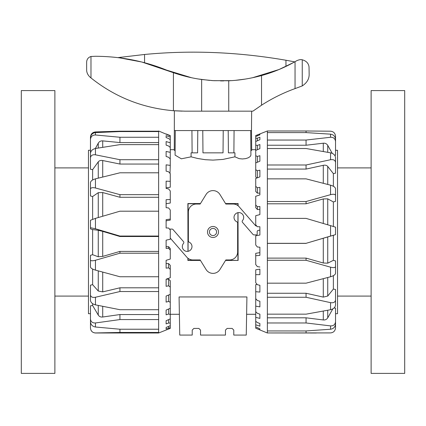 <?xml version="1.0" encoding="UTF-8"?>
<svg xmlns="http://www.w3.org/2000/svg" width="426" height="426" viewBox="0 0 426 426"><rect width="100%" height="100%" fill="white"/><g stroke="black" fill="none" stroke-linecap="round" stroke-linejoin="round"><path stroke-width="0.64" d="M174.362 110.787L182.083 111.138L174.362 110.787L174.293 150.309L175.118 150.697L174.351 150.335M197.696 158.488L191.088 156.827L181.364 158.807L175.081 155.117L175.294 130.569L191.924 130.569L192.115 152.849M191.088 156.827L191.072 152.849L197.595 152.849L197.786 130.569L202.776 130.569L202.968 152.849L223.032 152.849L223.224 130.569L228.214 130.569L228.405 152.849L234.928 152.849L234.912 156.827L222.974 159.415L213 160.107L205.194 159.686L197.542 158.456M250.882 150.697L251.707 150.309L251.484 130.569L250.706 130.569L250.919 155.117L250.254 156.475L248.326 157.764L245.632 158.637L242.389 158.962L239.151 158.637L234.912 156.827M250.706 130.569L234.076 130.569L233.885 152.849M225.54 203.548L238.118 203.548L238.091 205.763M238.022 212.654L238.118 260.435L225.54 260.435M200.46 260.435L187.882 260.435L187.909 258.215M187.978 251.329L187.882 203.548L200.46 203.548M170.272 149.691L174.298 149.691M255.728 314.292L246.617 314.292M179.383 314.292L170.272 314.292M251.702 149.691L255.728 149.691M192.217 330.086L193.878 328.425L192.217 330.086L192.217 335.076L179.745 335.076L179.08 296.943L246.92 296.943L246.255 335.076L233.783 335.076L233.783 330.086L232.122 328.425L233.783 330.086M213 235.567A3.573 3.573 0 0 0 216.573 231.989A3.573 3.573 0 0 0 213 228.416A3.573 3.573 0 0 0 209.427 231.989A3.573 3.573 0 0 0 213 235.567M225.652 260.254L238.118 260.435M188.063 258.332L188.063 260.254L200.348 260.254M200.348 203.724L188.063 203.724L188.063 251.313M237.937 205.651L237.937 203.724L225.652 203.724M237.937 260.254L237.937 212.67M193.878 328.425L198.867 328.425L200.529 330.086L200.529 335.076L225.471 335.076L225.471 330.086L227.133 328.425L232.122 328.425M225.471 330.086L227.133 328.425M174.516 130.569L175.294 130.569M198.867 328.425L200.529 330.086M170.272 238.24A1.97 1.97 0 0 1 170.661 238.581L186.833 257.187A8.003 8.003 0 0 0 192.877 259.945L200.156 259.945L206.077 269.52A8.137 8.137 0 0 0 219.922 269.52L225.844 259.945L229.625 259.945A8.003 8.003 0 0 0 237.633 251.936L237.633 223.048A1.353 1.353 0 0 0 236.84 221.813A4.835 4.835 0 0 1 235.195 214.251A4.835 4.835 0 0 1 242.011 213.767A4.835 4.835 0 0 1 242.495 220.583A1.353 1.353 0 0 0 242.5 222.361L252.991 234.433A1.353 1.353 0 0 0 254.013 234.896L256.665 234.896A0.522 0.522 0 0 0 257.187 234.375L257.187 231.568A1.14 1.14 0 0 1 258.129 230.445L259.887 230.136M256.814 226.078A1.97 1.97 0 0 1 255.339 225.397L239.167 206.791A8.003 8.003 0 0 0 233.123 204.038L225.844 204.038L219.922 194.464A8.137 8.137 0 0 0 206.077 194.464L200.156 204.038L196.375 204.038A8.003 8.003 0 0 0 188.367 212.047L188.367 240.935A1.353 1.353 0 0 0 189.16 242.165A4.835 4.835 0 0 1 190.805 249.732A4.835 4.835 0 0 1 183.989 250.216A4.835 4.835 0 0 1 183.505 243.4A1.353 1.353 0 0 0 183.5 241.622L173.009 229.55A1.353 1.353 0 0 0 171.987 229.081L169.489 229.081M207.505 231.989A5.495 5.495 0 0 1 213 226.494A5.495 5.495 0 0 1 218.495 231.989A5.495 5.495 0 0 1 213 237.49A5.495 5.495 0 0 1 207.505 231.989M335.534 141.528L335.534 139.297C335.193 136.336 333.526 134.627 330.549 134.158L330.549 137.268C333.526 137.209 335.193 138.631 335.534 141.528L335.534 155.192L334.698 155.277M330.549 137.268L306.065 140.042L267.368 140.042L267.368 132.603L306.065 132.603L306.065 130.99L330.549 131.197C333.526 131.512 335.193 133.2 335.534 136.261L335.534 150.271L337.53 150.271L337.53 313.706L335.534 313.706L335.534 327.866C335.193 330.933 333.526 332.61 330.549 332.908L267.368 332.951L316.353 332.994M306.065 130.99L267.368 130.984L255.728 135.559L259.887 134.052L259.887 134.829L255.728 136.56L255.728 138.322L257.395 138.168L259.887 137.236L259.887 139.712L255.728 141.523L255.728 145.133L257.395 145.41L259.887 144.558L259.887 148.631L255.728 150.442L255.728 155.74L257.395 156.433L259.887 155.698L259.887 161.193L255.728 162.929L255.728 169.676L257.395 170.762L259.887 170.176L259.887 176.843L255.728 178.43L255.728 186.338L257.395 187.765L259.887 187.355L259.887 194.911L259.887 193.138L257.395 193.138L255.728 191.45L255.728 186.338M330.549 159.723L306.065 164.99L267.368 164.99L267.368 148.514L306.065 148.514L330.549 152.827L330.549 159.723C333.526 159.297 335.193 160.208 335.534 162.444L335.534 157.498C335.193 155.128 333.526 153.568 330.549 152.827M267.368 140.042L267.368 148.514M308.696 130.984L267.368 130.984L267.368 132.603M256.873 177.993L255.728 176.987L255.728 169.676M259.887 209.523L257.395 209.523L255.728 207.68L255.728 204.997L257.395 206.701L259.887 206.482L259.887 214.597L255.728 215.678L255.728 224.837L257.395 226.738L259.887 226.728L259.887 235.04L255.728 235.791L255.728 244.987L257.395 247.011L259.887 247.202L259.887 255.355L255.728 255.744L255.728 253.337L259.887 252.623M256.681 226.073L255.728 224.837M259.887 269.147L259.887 274.642L255.728 274.658L255.728 269.807L259.887 269.147M255.728 274.658L255.728 282.726L257.395 284.722L259.887 285.292L259.887 292.071L255.728 291.703L255.728 284.621L257.144 284.43M267.368 314.164L267.368 297.268L306.065 297.268L330.549 302.652L330.549 309.718L306.065 314.164L267.368 314.164L267.368 322.972L306.065 322.972L330.549 325.895L330.549 329.234C333.526 328.75 335.193 327.035 335.534 324.095L335.534 321.705C335.193 324.58 333.526 325.975 330.549 325.895M330.549 236.068L335.534 234.646L335.534 227.17L330.549 225.636L330.549 236.068L306.065 243.326L267.368 243.326L267.368 218.389L306.065 218.389L330.549 225.636M335.534 234.646L306.065 243.326M330.549 194.671C333.526 193.958 335.193 194.192 335.534 195.38L335.534 188.58C335.193 187.206 333.526 186.077 330.549 185.182L330.549 194.671L306.065 201.525L267.368 201.525L267.368 178.856L306.065 178.856L330.549 185.182M335.534 195.38L335.534 201.349L333.372 201.945L327.738 198.846L323.286 198.942L306.065 203.798L306.065 201.525M335.534 162.444L335.534 173.185L333.372 173.632L327.738 166.428C326.726 165.309 325.24 164.937 323.286 165.309L306.065 169.079L306.065 164.99M306.065 132.603L330.549 134.158M330.549 329.234L306.065 330.949L267.368 330.949L267.368 322.972M330.549 309.718C333.526 308.962 335.193 307.423 335.534 305.096L335.534 300.026C335.193 302.215 333.526 303.088 330.549 302.652M330.549 276.767C333.526 275.872 335.193 274.77 335.534 273.455L335.534 266.591C335.193 267.709 333.526 267.911 330.549 267.182L330.549 276.767L306.065 283.173L267.368 283.173L267.368 260.275L306.065 260.275L330.549 267.182M306.065 243.39L267.368 243.39M306.065 203.798L267.368 203.798M332.221 153.355L327.738 145.346C326.726 143.759 325.24 143.051 323.286 143.211L306.065 145.239L306.065 140.042M306.065 145.239L267.368 145.239M306.065 169.079L267.368 169.079M259.887 194.911L255.728 196.274L255.728 204.997M259.887 329.788L255.728 328.217L255.728 326.88L259.887 328.829L259.887 329.788L259.887 328.829M259.887 326.156L255.728 324.809L255.728 321.241L257.395 322.567L259.887 323.494L259.887 326.156M259.887 318.403L255.728 317.338L255.728 311.694L257.395 313.323L259.887 314.164L259.887 318.403L259.887 314.164M259.887 306.874L255.728 306.14L255.728 298.669L257.395 300.522L259.887 301.241L259.887 306.874M259.887 134.052L259.887 134.829M259.887 144.558L259.887 148.631M257.395 145.41L257.395 149.718M255.728 150.442L255.728 145.133M257.395 138.168L257.395 140.798M255.728 141.523L255.728 138.322M257.395 135.031L257.395 135.867M255.728 136.56L255.728 135.601M255.728 255.744L255.728 264.567L257.395 266.623L259.887 267.011M257.395 206.701L257.395 209.523M257.395 187.765L257.395 193.138M257.395 170.762L257.395 177.796M255.728 291.703L255.728 298.669M255.728 306.14L255.728 311.694M255.728 317.338L255.728 321.241M255.728 324.809L255.728 326.88M255.728 328.217L267.368 332.994M255.728 162.929L255.728 155.74M257.395 156.433L257.395 162.231M259.887 158.376L259.887 161.193M267.368 330.949L267.368 332.951M267.368 283.173L267.368 297.268M267.368 243.326L267.368 260.275M267.368 201.525L267.368 218.389M267.368 164.99L267.368 178.856M333.372 235.45L333.372 260.313L327.738 263.167L323.286 263.007L306.065 258.113L306.065 260.275M267.368 258.113L306.065 258.113M332.823 308.882L327.738 317.86C326.726 319.425 325.24 320.123 323.286 319.947L306.065 317.812L306.065 322.972M267.368 317.812L306.065 317.812M333.372 275.665L333.372 289.041L327.738 296.054L323.286 297.108L306.065 293.258L306.065 297.268M267.368 293.258L306.065 293.258M306.065 330.949L306.065 332.951M333.372 260.313L335.534 260.914L335.534 267.784M335.534 260.914L335.534 266.591M333.372 289.041L335.534 289.499L335.534 300.026M334.064 307.982L335.534 308.142L335.534 321.705M333.372 173.632L333.372 186.295M333.372 201.945L333.372 226.483M95.451 322.967L119.935 319.569L158.632 319.569L158.632 329.229L119.935 329.229L95.451 327.008L95.451 322.967C92.474 323.11 90.807 321.79 90.466 318.999L90.466 305.804L92.628 305.527L92.628 303.669M90.466 294.957L90.466 300.41C90.807 302.588 92.474 304.068 95.451 304.862L95.451 297.252C92.474 297.753 90.807 296.986 90.466 294.957L90.466 285.159L92.628 284.669L92.628 269.046M90.466 260.03L90.466 267.097C90.807 268.204 92.474 269.211 95.451 270.111L95.451 260.259C92.474 261.021 90.807 260.946 90.466 260.03L90.466 255.323L92.628 254.705L92.628 229.55L90.466 228.906L90.466 227.713L95.451 228.773L95.451 218.373L90.466 220.258L90.466 227.713M92.628 219.278L92.628 196.535L90.466 195.96L90.466 189.069C90.807 187.68 92.474 187.318 95.451 187.988L95.451 178.845C92.474 179.719 90.807 180.944 90.466 182.509L90.466 189.069M90.466 328.009L90.466 328.009C90.759 331.039 92.426 332.701 95.451 332.994L95.451 332.946C92.474 332.717 90.807 331.066 90.466 327.993L90.466 313.685L88.47 313.706L88.47 150.271L90.466 150.271L90.466 137.044C90.807 134.009 92.474 132.305 95.451 131.927L119.935 131.197L158.632 131.197M95.451 332.946L119.935 332.466L158.632 332.466L158.632 332.994L170.272 328.382L170.272 327.669L166.113 329.016L166.113 327.461L170.272 325.682L170.272 323.073L168.605 323.025L166.113 323.93L166.113 320.709L170.272 318.888L170.272 314.495L168.605 314.026L166.113 314.83L166.113 310.085L170.272 308.296L170.272 302.311L168.605 301.438L166.113 302.109L166.113 296.049L170.272 294.371L170.272 287.055L168.605 285.814L166.113 286.32L166.113 279.211L170.272 277.72L170.272 269.392L168.605 267.837L166.113 268.156L166.113 260.307L170.272 259.067L170.272 250.094L168.605 248.294L166.113 248.417L166.113 240.168L170.272 239.231L170.272 230.008L168.605 228.038L166.113 227.958L166.113 219.672L170.272 219.081L170.272 210.007L168.605 207.957L166.113 207.675L166.113 199.714L170.272 199.496L170.272 190.965L168.605 188.926L166.113 188.452L166.113 181.167L170.272 181.327L170.272 173.717L168.605 171.774L166.113 171.135L166.113 164.841L170.272 165.379L170.006 173.403M95.451 178.845L119.935 172.796L158.632 172.796L158.632 194.655L119.935 194.655L95.451 187.988M95.451 218.373L119.935 211.2L158.632 211.2L158.632 194.655M158.632 211.2L158.632 236.052L119.935 236.052L95.451 228.773M95.451 260.259L119.935 253.198L158.632 253.198L158.632 236.052M158.632 253.198L158.632 276.751L119.935 276.751L95.451 270.111M95.451 297.252L119.935 291.533L158.632 291.533L158.632 276.751M158.632 291.533L158.632 309.707L119.935 309.707L95.451 304.862M158.632 319.569L158.632 309.707M158.632 332.466L158.632 329.229M166.326 279.131L168.605 279.131L170.272 280.707L170.272 287.055M166.113 260.307L166.113 263.593L168.605 263.593L170.272 265.361L170.272 269.392M166.113 246.675L168.605 246.675L170.272 248.56L170.272 250.094M170.272 219.081L170.272 220.104L166.113 220.828M170.272 199.496L170.272 203.032L166.113 203.719M170.272 181.327L170.272 187.222L166.113 187.845L166.113 188.452M95.451 132.598C92.474 133.008 90.807 134.722 90.466 137.731L90.466 139.44C90.807 136.48 92.474 134.994 95.451 134.983L95.451 132.598L119.935 131.565L158.632 131.565L158.632 137.263L119.935 137.263L95.451 134.983M95.451 148.504C92.474 149.206 90.807 150.815 90.466 153.323L90.466 157.844C90.807 155.463 92.474 154.452 95.451 154.814L95.451 148.504L119.935 144.627L158.632 144.627L158.632 159.707L119.935 159.707L95.451 154.814M158.632 236.51L119.935 236.51L102.714 231.382L98.262 230.29L92.628 229.55M119.935 236.51L119.935 236.052M90.466 318.999L90.466 321.896C90.807 324.766 92.474 326.47 95.451 327.008M119.935 329.229L119.935 332.466M92.628 305.527L98.262 315.08C99.274 316.582 100.76 317.226 102.714 317.013L119.935 314.548L119.935 319.569M119.935 314.548L158.632 314.548M92.628 284.669L98.262 291.033L102.714 291.885L119.935 287.806L119.935 291.533M119.935 287.806L158.632 287.806M92.628 254.705L98.262 256.772L102.714 256.399L119.935 251.409L119.935 253.198M119.935 251.409L158.632 251.409M158.632 197.275L119.935 197.275L119.935 194.655M166.113 133.95L170.272 135.601L170.272 135.899L158.632 130.984L158.632 131.565M166.113 135.66L170.272 137.113L170.272 139.685L168.605 138.514L166.113 137.561L166.113 135.66L166.113 137.561M166.113 141.576L170.272 142.774L170.272 147.502L168.605 146.006L166.113 145.117L166.113 141.576L166.113 145.117M166.113 151.448L170.272 152.338L170.272 159.015L168.605 157.258L166.113 156.475L166.113 151.448L166.113 156.475M166.113 314.83L166.113 310.085M166.113 323.93L166.113 320.709M166.113 329.016L166.113 327.461M168.605 248.294L168.605 246.675M168.605 267.837L168.605 263.593M168.605 285.814L168.605 279.131M168.605 301.438L168.605 295.042M170.272 294.371L170.272 302.311M168.605 314.026L168.605 309.015M170.272 308.296L170.272 314.495M168.605 323.025L168.605 319.617M170.272 318.888L170.272 323.073M168.605 328.052L168.605 326.396M170.272 325.682L170.272 327.669M170.272 165.379L170.272 159.015M170.272 152.338L170.272 147.502M170.272 142.774L170.272 139.685M170.272 137.113L170.272 135.899M158.632 144.627L158.632 137.263M158.632 172.796L158.632 159.707M92.628 196.535L98.262 192.669L102.714 192.552L119.935 197.275M92.628 179.985L92.628 169.655L98.262 161.853C99.274 160.634 100.76 160.197 102.714 160.538L119.935 164.047L119.935 159.707M158.632 164.047L119.935 164.047M95.355 148.52L98.262 143.163C99.274 141.523 100.76 140.761 102.714 140.884L119.935 142.566L119.935 137.263M158.632 142.566L119.935 142.566M119.935 131.565L119.935 131.197M92.628 169.655L90.466 169.244L90.466 157.844M90.466 153.376L90.466 139.44M371.115 132.001L371.115 373.394L404.7 373.394L404.7 90.584L371.115 90.584L371.115 132.001M54.885 331.982L54.885 90.584L21.3 90.584L21.3 373.394L54.885 373.394L54.885 331.982M90.45 77.5L90.978 77.931C115.025 97.101 142.508 108.034 173.419 110.717L185.012 111.17L252.9 111.17L261.532 105.211A166.262 166.262 0 0 1 295.048 88.603L302.247 85.924C306.912 82.884 309.212 78.996 309.154 74.262L309.026 66.935C308.562 63.293 306.305 60.913 302.247 59.789C300.884 59.363 298.999 59.693 296.592 60.79L295.048 61.674A147.971 147.971 0 0 1 261.532 75.562C249.945 78.656 239.013 80.392 228.741 80.77L213 80.636L201.647 79.497C192.131 78.176 182.722 75.908 173.419 72.686L142.076 62.095M251.484 130.569L251.638 111.17M176.199 130.569L180.118 130.569M187.099 130.569L197.786 130.569M202.776 130.569L223.224 130.569M228.214 130.569L238.901 130.569M245.882 130.569L249.801 130.569M231.158 80.636L213.932 80.695M229.944 80.706L228.155 80.791M223.682 80.908L220.546 80.908M293.466 62.558L279.035 69.518L252.4 77.777M245.397 79.066L235.924 80.269M286.15 66.328L288.061 65.391M289.621 64.603L293.423 62.585M213.335 80.658L211.578 80.546M209.608 80.392L198.117 78.964M191.53 77.729L166.582 70.114C144.116 61.019 120.414 56.408 95.488 56.28L90.978 56.472C88.267 57.372 86.819 59.246 86.643 62.095L86.643 69.656C86.59 72.542 87.809 75.114 90.301 77.383M141.554 61.962L118.21 57.585L144.558 54.475C190.933 50.044 238.07 51.972 285.963 60.247L294.206 61.765L294.206 62.148M120.995 58L120.963 57.201M327.738 296.054L327.738 277.512M323.286 278.689L323.286 297.108M323.286 143.211L323.286 151.507M327.738 152.311L327.738 145.346M323.286 165.309L323.286 183.286M327.738 184.447L327.738 166.428M323.286 198.942L323.286 223.485M327.738 224.8L327.738 198.846M323.286 238.283L323.286 263.007M327.738 263.167L327.738 236.994M323.286 311.076L323.286 319.947M327.738 317.86L327.738 310.25M102.714 317.013L102.714 306.337M98.262 305.437L98.262 315.08M102.714 291.885L102.714 272.102M98.262 270.883L98.262 291.033M102.714 256.399L102.714 231.382M98.262 230.29L98.262 256.772M102.714 216.243L102.714 192.552M98.262 192.669L98.262 217.548M102.714 177.024L102.714 160.538M98.262 161.853L98.262 178.137M102.714 147.311L102.714 140.884M98.262 143.163L98.262 148.035M285.963 66.419L285.963 60.247M144.558 62.739L144.558 54.475M90.978 77.931L90.978 56.472M302.247 85.924L302.247 59.789M173.419 110.717L173.419 72.686M201.647 111.17L201.647 79.497M228.741 111.17L228.741 80.77M295.048 88.603L295.048 61.674M261.532 105.211L261.532 75.562M95.451 332.994L158.632 332.994M371.115 296.086L337.53 296.086M371.115 167.897L337.53 167.897M54.885 167.897L88.47 167.897M54.885 296.086L88.47 296.086"/></g></svg>
